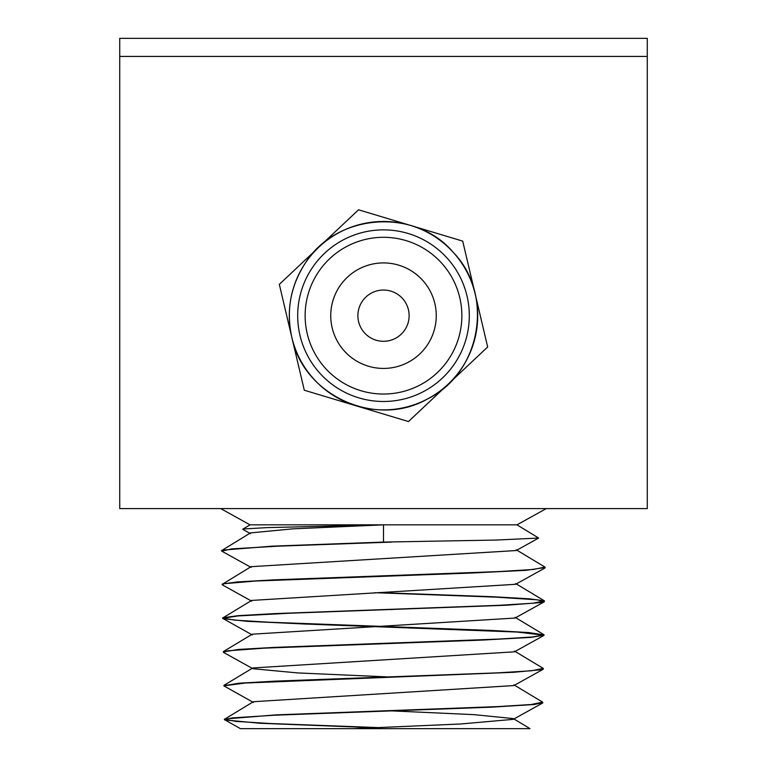 <?xml version="1.0" encoding="UTF-8"?>
<svg xmlns="http://www.w3.org/2000/svg" width="767" height="767" viewBox="0 0 767 767"><rect width="100%" height="100%" fill="white"/><g stroke="black" fill="none" stroke-linecap="round" stroke-linejoin="round"><path stroke-width="1.15" d="M242.832 529.153L250.013 524.839L516.987 524.839L538.664 538.051L496.249 540.045L383.5 542.087L383.5 524.839L267.376 527.6L243.475 528.981L242.794 529.374L250.512 533.659M383.5 524.839L292.419 528.875L250.454 532.912L221.51 550.668M538.664 538.051L516.172 550.543L251.058 566.679L222.094 584.425M388.514 575.681L392.205 575.835M378.505 592.565L492.481 596.716L529.22 598.797L544.436 600.868L515.664 583.553L515.616 584.301L251.653 600.427L222.641 618.049L234.472 620.119L268.21 622.19L492.222 630.484L528.693 632.554L544.062 634.932L532.231 637.003L498.56 639.074L274.912 647.367L238.508 649.438L223.274 651.969M388.495 609.439L392.167 609.592M515.041 618.049L252.228 634.194L252.276 634.951L222.631 618.327L238.134 615.939L288.919 613.255L506.661 605.211L541.406 602.526L544.349 601.769L537.581 599.842L496.105 597.157L374.814 592.709M388.466 643.206L392.138 643.35M514.417 651.825L252.842 667.952L252.889 668.719L297.615 672.918L392.1 677.117M513.88 685.573L253.398 701.709L224.386 719.331L236.073 721.402L269.332 723.473L378.582 727.605M388.428 710.731L474.035 714.652L513.276 718.583L529.987 728.65L240.397 728.65L224.415 719.609L232.18 717.912L274.222 715.227L491.12 707.184L534.283 704.499L542.844 702.601M542.585 703.051L513.219 719.36L460.382 724L353.654 728.65M383.5 542.087L272.132 546.152L221.692 550.227M516.229 549.786L544.992 567.101L533.333 569.478L499.403 571.549L274.107 579.842L237.444 581.923L222.296 583.994M544.436 600.868L532.797 603.236L499.01 605.316L274.682 613.6L238.115 615.671L222.89 617.742M514.475 651.068L543.237 668.383L531.713 670.761L498.167 672.832L275.458 681.125L239.17 683.196L223.868 685.688M513.88 684.835L542.643 702.15L531.148 704.528L497.735 706.599L275.832 714.882L224.635 719.034M374.958 727.758L260.243 723.281L224.712 719.935M253.465 702.476L223.801 685.842L245.191 683.033L513.679 672.295L542.327 669.61L543.429 668.834M252.899 668.719L223.533 652.41L227.559 650.828L264.375 648.144L482.012 640.09L530.706 637.406L544.071 635.201L517.131 632.046L304.192 623.993L246.859 621.308L222.909 618.643M251.71 601.184L222.344 584.876L223.916 583.735L255.171 581.05L472.117 573.007L526.095 570.322L545.193 567.522M251.106 567.436L221.749 551.118L231.95 548.856L277.961 546.171L391.736 542.087M383.5 38.35L381.4 38.35M647.262 56.432L647.262 38.35L119.738 38.35L119.738 508.598L647.262 508.598L647.262 56.432L119.738 56.432M357.978 313.435A25.618 25.618 0 0 1 398.207 294.691A25.618 25.618 0 0 1 394.324 338.899A25.618 25.618 0 0 1 357.978 313.435M291.815 337.298A94.197 94.197 0 0 0 448.072 384.267A94.197 94.197 0 0 0 410.613 225.46A94.197 94.197 0 0 0 291.815 337.298L279.332 284.365L358.534 209.803L462.702 241.116L487.668 346.991L408.466 421.543L304.298 390.23L291.815 337.298C303.358 395.465 375.744 428.494 427.248 399.099C480.708 373.462 494.705 295.132 453.431 252.554C415.292 207.148 335.946 213.073 304.978 263.647C290.444 286.379 286.053 310.932 291.815 337.298M307.222 333.664A78.378 78.378 0 0 1 406.059 240.617A78.378 78.378 0 0 1 437.219 372.743A78.378 78.378 0 0 1 307.222 333.664M332.159 327.787A52.75 52.75 0 0 1 398.687 265.152A52.75 52.75 0 0 1 419.654 354.086A52.75 52.75 0 0 1 332.159 327.787M299.983 335.371A85.799 85.799 0 0 0 442.31 378.15A85.799 85.799 0 0 0 408.197 233.504A85.799 85.799 0 0 0 299.983 335.371M516.987 524.839L546.277 508.598M250.013 524.839L220.723 508.598M515.05 617.31L543.813 634.625M252.228 634.194L223.456 651.519M252.842 667.952L224.079 685.267M515.616 584.301L544.973 567.992M514.993 618.077L544.349 601.769M514.417 651.835L543.784 635.517M513.823 685.602L543.189 669.294"/></g></svg>
